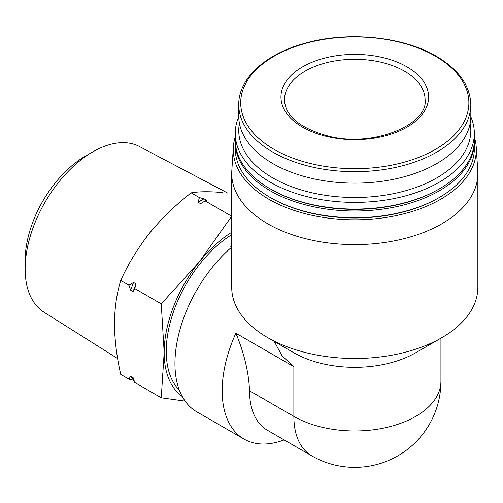 <?xml version="1.0" encoding="UTF-8"?>
<svg xmlns="http://www.w3.org/2000/svg" width="503" height="503" viewBox="0 0 503 503"><rect width="100%" height="100%" fill="white"/><g stroke="black" fill="none" stroke-linecap="round" stroke-linejoin="round"><path stroke-width="0.75" d="M182.262 396.496A99.625 57.518 -60 0 1 164.173 352.521L161.256 397.798L185.154 401.124M204.023 198.811A112.691 65.063 120 0 0 198.088 202.237L199.395 197.591L204.023 198.811L206.507 200.244L205.199 200.936L231.701 216.24L199.395 261.742L161.256 303.875L164.173 352.521A99.625 57.518 -60 0 1 199.395 261.742A99.625 57.518 -60 0 1 231.726 232.248M179.414 390.303A96.695 55.827 -60 0 1 173.013 313.168A96.695 55.827 -60 0 1 231.726 234.643M231.726 246.898L230.575 246.237L231.726 245.577M474.335 137.03A121.525 70.162 180 0 1 476.228 147.046L477.768 170.938A123.065 71.049 180 0 1 477.85 173.566L477.85 287.446A123.065 71.049 180 0 1 441.81 337.683A123.065 71.049 180 0 1 267.766 337.683A123.065 71.049 180 0 1 231.726 287.446L231.726 173.566A123.065 71.049 180 0 1 231.808 170.938L233.342 147.046A121.525 70.162 180 0 1 235.241 137.03M477.85 173.566A123.065 71.049 180 0 1 354.785 244.615A123.065 71.049 180 0 1 231.726 173.566M311.715 455.831L267.376 430.235A86.145 49.734 -60 0 1 249.538 390.8C248.759 372.415 244.2 353.219 235.863 333.2L293.871 366.693L293.871 416.396A86.145 49.734 0 0 0 415.698 416.396A86.145 49.734 0 0 0 440.93 381.23A86.145 86.145 0 0 1 311.715 455.831A86.145 49.734 -60 0 1 293.871 416.396L249.538 390.8M284.138 439.911A105.485 60.901 -60 0 1 244.03 439.088A105.485 60.901 -60 0 1 235.863 333.2M244.03 439.088L196.792 411.812A105.485 60.901 -60 0 1 177.691 338.789A105.485 60.901 -60 0 1 231.726 247.111M274.229 341.418L282.145 355.948L293.871 366.693M441.81 337.683L415.698 352.76A86.145 49.734 180 0 1 293.871 352.76L267.766 337.683M406.996 66.868A73.84 42.629 180 0 1 373.899 138.187A73.84 42.629 180 0 1 283.466 85.975A73.84 42.629 180 0 1 406.996 66.868M470.821 104.693L470.821 116.149A116.03 66.987 180 0 1 354.785 183.142A116.03 66.987 180 0 1 238.755 116.149L238.755 104.693A116.03 66.987 180 0 0 354.785 171.68A116.03 66.987 180 0 0 470.821 104.693C470.267 85.68 458.78 69.533 436.346 56.248C402.293 36.021 345.687 30.84 302.592 43.937C264.226 54.915 238.365 79.166 238.755 104.693M470.148 123.329A116.03 66.987 180 0 1 354.785 197.497A116.03 66.987 180 0 1 239.422 123.329M470.814 116.746A119.544 69.018 180 0 1 474.335 133.377A119.544 69.018 180 0 1 354.785 202.395A119.544 69.018 180 0 1 235.241 133.377A119.544 69.018 180 0 1 238.762 116.746M474.335 133.377L474.335 140.073A119.544 69.018 180 0 1 439.32 188.876A119.544 69.018 180 0 1 270.256 188.876A119.544 69.018 180 0 1 235.241 140.073L235.241 133.377M439.32 188.876L438.49 189.354A118.375 68.345 180 0 1 271.079 189.354L270.256 188.876M474.323 141.029A119.544 69.018 180 0 1 474.335 141.991A119.544 69.018 180 0 1 354.785 211.009A119.544 69.018 180 0 1 235.241 141.991A119.544 69.018 180 0 1 235.253 141.029M474.335 141.991L474.335 148.687A119.544 69.018 180 0 1 439.32 197.49A119.544 69.018 180 0 1 270.256 197.49A119.544 69.018 180 0 1 235.241 148.687L235.241 141.991M439.32 197.49L438.49 197.968A118.375 68.345 180 0 1 271.079 197.968L270.256 197.49M476.228 147.046A121.525 70.162 180 0 1 354.785 219.805A121.525 70.162 180 0 1 233.342 147.046M133.578 380.369L128.95 379.149L130.61 376.15A112.691 65.063 120 0 0 133.578 380.369L134.131 380.689M128.95 379.149L120.739 374.408C116.734 356.828 114.634 339.965 114.451 323.813C114.634 307.867 116.734 293.425 120.739 280.479C128.227 263.855 137.866 248.036 149.674 233.034C161.821 218.245 175.66 204.853 191.184 192.85C198.666 191.555 208.311 191.392 220.113 192.36M161.256 397.798L134.754 382.5L133.094 377.583L130.61 376.15M130.61 290.137L128.95 285.22L133.578 282.491A112.691 65.063 120 0 0 130.61 290.137L133.094 291.57L134.754 288.571L161.256 303.875M128.95 285.22L120.739 280.479M198.088 202.237L200.571 203.671L205.199 200.936M199.395 197.591L191.184 192.85M133.578 282.491L136.062 283.925L134.754 288.571M204.18 201.527A112.691 65.063 120 0 0 200.571 203.671M136.062 283.925A112.691 65.063 120 0 0 133.094 291.57M114.514 328.384A99.688 57.556 -60 0 1 114.527 318.915M144.436 239.837A99.688 57.556 -60 0 1 154.811 226.897M217.541 192.152A99.688 57.556 -60 0 1 222.653 192.605M117.652 358.557L43.912 312.137A95.62 55.211 -60 0 1 25.15 268.992A95.62 55.211 -60 0 1 92.766 151.875A95.62 55.211 -60 0 1 139.507 146.549L227.997 193.221M25.15 268.992L25.15 260.535A85.265 49.231 -60 0 1 85.441 156.106L92.766 151.875M435.466 56.229A114.093 65.874 180 0 1 384.317 166.436A114.093 65.874 180 0 1 244.584 85.755A114.093 65.874 180 0 1 435.466 56.229M404.513 71.175A70.319 40.598 180 0 1 425.11 99.883C428.273 124.386 373.301 147.901 328.453 136.106C299.901 128.208 285.239 116.13 284.465 99.883A70.319 40.598 180 0 1 327.874 62.372A70.319 40.598 180 0 1 404.513 71.175M440.93 338.192L440.93 381.23"/></g></svg>
